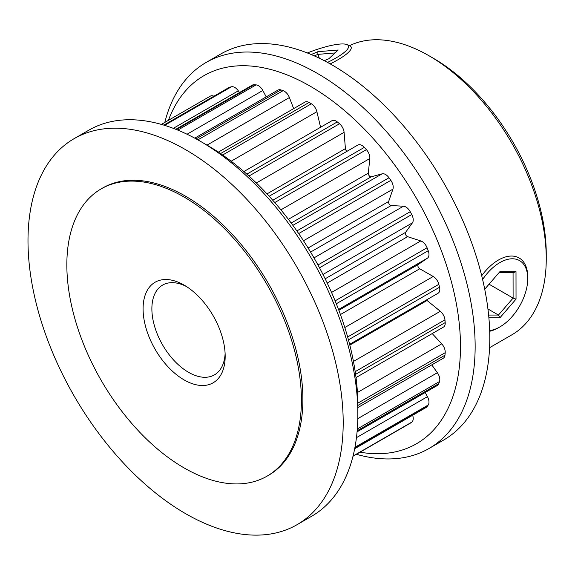 <?xml version="1.0" encoding="UTF-8"?>
<svg xmlns="http://www.w3.org/2000/svg" width="575" height="575" viewBox="0 0 575 575"><rect width="100%" height="100%" fill="white"/><g stroke="black" fill="none" stroke-linecap="round" stroke-linejoin="round"><path stroke-width="0.86" d="M210.198 96.226A8.294 4.787 60 0 1 210.378 96.111A8.294 4.787 60 0 1 213.907 96.205M163.832 125.113L228.922 87.537A8.294 4.787 60 0 1 229.583 87.263A191.784 110.731 60 0 1 231.423 86.782A8.294 4.787 60 0 1 234.83 87.486A8.294 4.787 60 0 1 238.309 90.814L173.312 128.34M175.806 129.303L252.296 85.143A8.294 4.787 60 0 1 254.013 84.762A191.784 110.731 60 0 1 256.098 84.892A8.294 4.787 60 0 1 258.434 85.682A8.294 4.787 60 0 1 262.818 90.483L187.048 134.234M194.745 138.151L278.02 90.067A8.294 4.787 60 0 1 280.902 89.908A191.784 110.731 60 0 1 283.13 90.649A8.294 4.787 60 0 1 284.302 91.188A8.294 4.787 60 0 1 289.397 97.556L206.878 145.202M243.886 171.544L331.969 120.692A8.294 4.787 60 0 1 336.116 121.102A8.294 4.787 60 0 1 337.288 121.914A191.784 110.731 60 0 1 339.523 123.754A8.294 4.787 60 0 1 344.087 132.336L256.349 182.994M357.6 145.209A8.294 4.787 60 0 1 357.837 145.051A8.294 4.787 60 0 1 361.984 145.468A8.294 4.787 60 0 1 364.327 147.38A191.784 110.731 60 0 1 366.412 149.651A8.294 4.787 60 0 1 369.811 158.528L280.916 209.846M292.883 225.357L382.109 173.837A8.294 4.787 60 0 1 385.588 174.527A8.294 4.787 60 0 1 388.995 177.754A191.784 110.731 60 0 1 390.842 180.363A8.294 4.787 60 0 1 392.919 189.146L303.499 240.767M313.993 257.88L403.478 206.217A8.294 4.787 60 0 1 405.9 207.014A8.294 4.787 60 0 1 410.227 211.708A191.784 110.731 60 0 1 411.75 214.547A8.294 4.787 60 0 1 412.419 222.841L322.999 274.469M331.545 292.452L420.771 240.939A8.294 4.787 60 0 1 422.028 241.507A8.294 4.787 60 0 1 427.081 247.76A191.784 110.731 60 0 1 428.224 250.7A8.294 4.787 60 0 1 427.448 258.153L338.546 309.487M344.827 327.52L433.227 276.482A8.294 4.787 60 0 1 433.27 276.503A8.294 4.787 60 0 1 438.826 284.338A191.784 110.731 60 0 1 439.537 287.248A8.294 4.787 60 0 1 438.085 293.243L349.622 344.317M403.478 206.217L391.18 205.548A2.609 1.509 60 0 1 390.418 205.297A2.609 1.509 60 0 1 388.664 201.487L392.919 189.146M382.109 173.837L371.234 176.805A2.609 1.509 60 0 1 370.142 176.59A2.609 1.509 60 0 1 368.309 173.161L369.811 158.528M420.771 240.939L407.582 236.663A2.609 1.509 60 0 1 407.186 236.483A2.609 1.509 60 0 1 405.583 234.485A2.609 1.509 60 0 1 405.591 232.357L412.419 222.841M433.227 276.482L419.721 268.784A2.609 1.509 60 0 1 419.714 268.777A2.609 1.509 60 0 1 418.025 266.534A2.609 1.509 60 0 1 418.348 264.421L427.448 258.153M433.363 58.269L428.964 55.732L433.363 58.269A159.649 92.173 60 0 1 546.25 253.798L546.25 258.872A165.866 95.766 -120 0 0 428.964 55.732L428.964 55.732A165.866 95.766 -120 0 0 349.535 45.655A41.465 8.762 158.8 0 1 351.138 47.071A41.465 8.762 158.8 0 1 330.179 63.89M489.577 347.695L511.894 334.808A165.866 95.766 -120 0 0 546.25 258.872M184.129 379.917A58.053 33.515 60 0 1 143.082 308.811A58.053 33.515 60 0 1 184.129 285.114L184.129 285.114A58.053 33.515 60 0 1 225.177 356.213A58.053 33.515 60 0 1 184.129 379.917M186.393 286.494A51.836 29.929 -120 0 0 162.61 285.085A51.836 29.929 -120 0 0 154.668 326.622A51.836 29.929 -120 0 0 188.528 372.298A51.836 29.929 -120 0 0 214.446 374.864A51.836 29.929 -120 0 0 225.12 353.567M207.589 145.453L200.258 141.22L207.589 145.446A212.52 122.698 60 0 1 207.589 145.453A212.52 122.698 60 0 1 357.858 405.727L357.858 414.194A222.884 128.685 -120 0 0 200.258 141.22L200.258 141.22A222.884 128.685 -120 0 0 88.816 130.18L74.153 138.64A222.884 128.685 60 0 1 185.596 149.68A222.884 128.685 60 0 1 331.2 346.092A222.884 128.685 60 0 1 297.038 524.695A222.884 128.685 60 0 1 185.596 513.655A222.884 128.685 60 0 1 39.991 317.242A222.884 128.685 60 0 1 74.153 138.64M297.038 524.695L311.7 516.228A222.884 128.685 -120 0 0 357.858 414.194M360.051 452.194A212.52 122.698 -120 0 0 458.34 316.056A212.52 122.698 -120 0 0 310.213 86.2A212.52 122.698 -120 0 0 168.446 120.319M164.809 122.417A222.884 128.685 60 0 1 206.102 62.467A222.884 128.685 60 0 1 317.544 73.499A222.884 128.685 60 0 1 463.148 269.912A222.884 128.685 60 0 1 428.986 448.514A222.884 128.685 60 0 1 356.414 454.293M184.129 197.081A165.866 95.766 60 0 1 292.488 343.246A165.866 95.766 60 0 1 267.059 476.158A165.866 95.766 60 0 1 184.129 467.942A165.866 95.766 60 0 1 75.771 321.777A165.866 95.766 60 0 1 101.193 188.866A165.866 95.766 60 0 1 184.129 197.081M101.193 188.866L102.659 188.018A165.866 95.766 60 0 1 185.596 196.233A165.866 95.766 60 0 1 293.954 342.398A165.866 95.766 60 0 1 268.525 475.317L267.059 476.158M206.102 62.467L220.764 54A222.884 128.685 60 0 1 332.199 65.04A222.884 128.685 60 0 1 477.811 261.445A222.884 128.685 60 0 1 443.641 440.048L428.986 448.514M218.342 152.109L304.973 102.091A8.294 4.787 60 0 1 309.07 102.472A191.784 110.731 60 0 1 310.213 103.126A191.784 110.731 60 0 1 311.355 103.795A8.294 4.787 60 0 1 316.89 111.708L231.157 161.208M357.808 418.65L437.359 372.722A8.294 4.787 60 0 1 439.537 381.52A191.784 110.731 60 0 1 438.826 383.618A8.294 4.787 60 0 1 437.417 385.444L357.082 431.825M357.434 392.495L441.708 343.843A8.294 4.787 60 0 1 445.194 352.712A191.784 110.731 60 0 1 444.957 355.192A8.294 4.787 60 0 1 443.275 358.247L357.858 407.56M356.45 437.654L427.448 396.664A8.294 4.787 60 0 1 428.224 405.008A191.784 110.731 60 0 1 427.081 406.626A8.294 4.787 60 0 1 426.176 407.459L354.682 448.737M412.656 415.265A8.294 4.787 60 0 1 411.75 422.143A191.784 110.731 60 0 1 410.227 423.222A8.294 4.787 60 0 1 410.047 423.329A8.294 4.787 60 0 1 409.86 423.43M353.445 361.438L440.313 311.291A8.294 4.787 60 0 1 444.957 319.837A191.784 110.731 60 0 1 445.194 322.597A8.294 4.787 60 0 1 443.505 327.06L356.018 377.567M440.313 311.291L427.081 300.502A2.609 1.509 60 0 1 426.513 299.92M441.708 343.843L432.22 333.572M437.359 372.722L431.782 364.881M427.448 396.664L425.191 392.502M239.509 92.525L238.309 90.814M266.225 96.88L262.818 90.483M293.652 108.632L289.397 97.556M320.584 127.269L316.89 111.708M346.905 151.369A2.609 1.509 60 0 1 345.417 148.623L344.087 132.336M489.677 330.567A39.395 22.741 120 0 0 499.891 326.909A39.395 22.741 120 0 0 527.742 278.659A39.395 22.741 120 0 0 527.742 278.609A39.395 22.741 120 0 0 512.009 258.786A39.395 22.741 120 0 0 482.605 279.493M481.706 275.734A41.465 23.942 -60 0 1 519.153 257.988A41.465 23.942 -60 0 1 527.742 276.92A41.465 23.942 -60 0 1 527.742 276.97A41.465 23.942 -60 0 1 527.742 277.021M484.718 289.218L499.855 271.709L515.998 271.673L516.034 299.137L499.919 317.781L488.879 317.803M499.891 326.909L498.424 327.757A41.465 23.942 -60 0 1 489.699 331.257M487.931 308.969L498.453 315.043L513.101 298.094L513.065 272.723L498.956 272.751M489.052 284.208L513.101 298.094L516.034 299.137M488.621 315.064L498.453 315.043L499.919 317.781M515.998 271.673L513.065 272.723M327.52 62.416A39.395 8.323 -21.2 0 0 346.955 44.591A39.395 8.323 -21.2 0 0 339.854 44.074A39.395 8.323 -21.2 0 0 307.345 52.965M311.204 54.539L317.838 51.7L338.201 50.003L328.828 58.758L324.286 60.698M319.362 58.233L317.867 54.373L314.324 55.89M335.053 52.943L317.867 54.373L317.838 51.7M164.608 125.357L231.423 86.782M177.79 130.101L256.098 84.892M197.879 139.869L283.13 90.649M391.18 205.548L310.579 252.08M371.234 176.805L291.173 223.028M407.582 236.663L327.225 283.051M419.721 268.784L340.429 314.561M309.07 102.472L220.548 153.583M410.227 211.708L317.975 264.967M319.506 267.799L411.75 214.547M388.995 177.754L296.865 230.942M298.691 233.572L390.842 180.363M364.327 147.38L272.758 200.244M274.778 202.558L366.412 149.651M427.081 247.76L335.132 300.847M336.31 303.765L428.224 250.7M438.826 284.338L347.652 336.979M348.443 339.839L439.537 287.248M337.288 121.914L246.84 174.139M248.953 176.036L339.523 123.754M222.64 155.013L311.355 103.795M280.902 89.908L196.089 138.877M254.013 84.762L176.432 129.555M229.583 87.263L163.954 125.149M439.537 381.52L357.312 428.986M357.176 430.761L438.826 383.618M357.858 405.476L444.957 355.192M445.194 352.712L357.844 403.147M428.224 405.008L354.955 447.307M354.746 448.392L427.081 406.626M411.75 422.143L353.05 456.033M410.047 423.329L352.993 456.27L410.227 423.222M444.957 319.837L355.192 371.658M355.58 374.332L445.194 322.597M427.081 300.502L349.823 345.108M345.417 148.623L267.001 193.89M418.348 264.421L338.862 310.313M405.591 232.357L325.162 278.796M368.309 173.161L288.384 219.312M388.664 201.487L308.099 248.005M161.381 124.394L210.378 96.111M269.172 196.248L357.837 145.051M527.742 278.659L527.742 276.97M346.955 44.591L349.543 45.655"/></g></svg>

